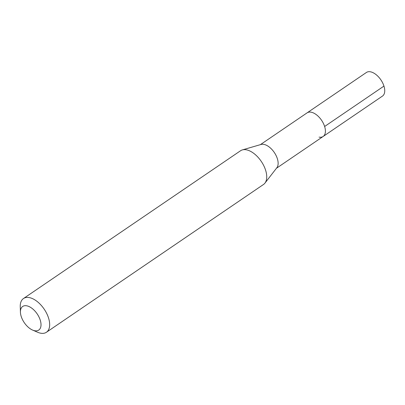 <?xml version="1.0" encoding="UTF-8"?>
<svg xmlns="http://www.w3.org/2000/svg" width="405" height="405" viewBox="0 0 405 405"><rect width="100%" height="100%" fill="white"/><g stroke="black" fill="none" stroke-linecap="round" stroke-linejoin="round"><path stroke-width="0.61" d="M276.443 168.267L382.487 96.076A14.281 7.796 -124.2 0 0 382.684 82.949A14.281 7.796 -124.2 0 0 370.499 71.812A14.281 7.796 -124.2 0 0 366.414 72.47L307.086 112.858A14.281 7.796 55.8 0 1 311.167 112.2A14.281 7.796 55.8 0 1 323.357 123.338A14.281 7.796 55.8 0 1 323.155 136.465A14.281 7.796 55.8 0 1 319.074 137.123M242.332 149.916L261.053 144.458A14.281 7.796 55.8 0 1 263.888 144.388A14.281 7.796 55.8 0 1 275.501 154.432A14.281 7.796 55.8 0 1 276.878 167.705L264.936 183.121A20.397 11.137 -124.2 0 0 262.972 164.162A20.397 11.137 -124.2 0 0 246.377 149.815A20.397 11.137 -124.2 0 0 242.332 149.916A20.397 11.137 -124.2 0 0 240.545 150.751L23.48 298.525A20.397 11.137 55.8 0 1 29.312 297.584A20.397 11.137 55.8 0 1 46.722 313.495A20.397 11.137 55.8 0 1 46.438 332.252A20.397 11.137 55.8 0 1 40.606 333.188A20.397 11.137 55.8 0 1 37.66 332.262L32.613 330.085A14.281 7.796 55.8 0 1 20.422 312.184A14.281 7.796 55.8 0 1 26.765 305.81A14.281 7.796 55.8 0 1 40.232 320.092A14.281 7.796 55.8 0 1 34.673 330.733A14.281 7.796 55.8 0 1 32.613 330.085M323.155 136.465A14.281 7.796 -124.2 0 0 323.357 123.338A14.281 7.796 -124.2 0 0 311.167 112.2A14.281 7.796 -124.2 0 0 307.086 112.858L260.375 144.656M46.438 332.252L263.503 184.477A20.397 11.137 -124.2 0 0 264.936 183.121M20.422 312.184L20.25 306.686A20.397 11.137 55.8 0 1 23.48 298.525M383.96 86.093L324.633 126.481"/></g></svg>

